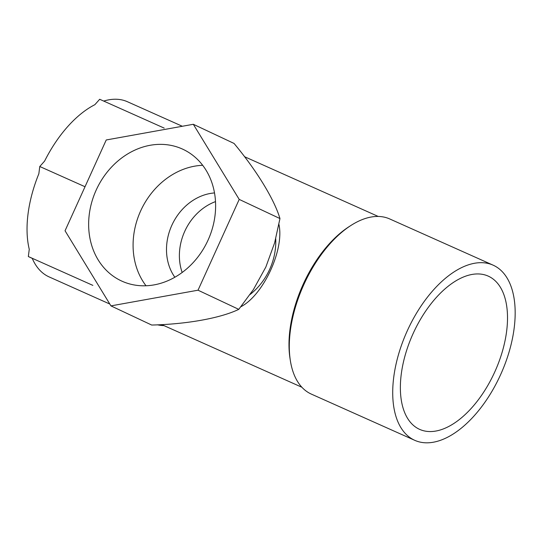 <?xml version="1.0" encoding="UTF-8"?>
<svg xmlns="http://www.w3.org/2000/svg" width="542" height="542" viewBox="0 0 542 542"><rect width="100%" height="100%" fill="white"/><g stroke="black" fill="none" stroke-linecap="round" stroke-linejoin="round"><path stroke-width="0.81" d="M275.729 238.765A58.766 49.559 115.2 0 1 250.092 294.489A58.766 49.559 -64.8 0 0 251.495 293.364A58.766 49.559 -64.8 0 0 269.692 269.313A58.766 49.559 -64.8 0 0 275.729 238.765A58.766 49.559 115.2 0 1 250.092 294.489M240.899 306.738C263.534 294.977 284.509 249.408 278.927 224.381C284.509 249.408 263.534 294.977 240.899 306.738M310.884 393.892A95.941 51.551 -65.9 0 1 290.356 360.64A95.941 51.551 -65.9 0 1 350.708 225.607A95.941 51.551 -65.9 0 1 389.664 218.927A95.941 51.551 -65.9 0 0 350.708 225.607A95.941 51.551 -65.9 0 0 290.356 360.64A95.941 51.551 -65.9 0 0 310.884 393.892A95.941 51.551 -65.9 0 0 311.365 394.115A95.941 51.551 -65.9 0 1 310.884 393.892M414.305 440.118A95.941 51.551 -65.9 0 1 407.286 330.81A95.941 51.551 -65.9 0 1 493.091 265.153A95.941 51.551 -65.9 0 1 501.004 373.784A95.941 51.551 -65.9 0 1 414.793 440.341A95.941 51.551 -65.9 0 1 414.305 440.118A95.941 51.551 -65.9 0 1 407.286 330.81A95.941 51.551 -65.9 0 1 493.091 265.153A95.941 51.551 -65.9 0 1 501.004 373.784A95.941 51.551 -65.9 0 1 414.793 440.341A95.941 51.551 -65.9 0 1 414.305 440.118M413.119 333.554A83.949 45.108 114.1 0 0 419.684 429.393A83.949 45.108 114.1 0 0 495.117 371.155A83.949 45.108 114.1 0 0 488.193 276.102A83.949 45.108 114.1 0 0 413.119 333.554A83.949 45.108 114.1 0 0 419.684 429.393A83.949 45.108 114.1 0 0 495.117 371.155A83.949 45.108 114.1 0 0 488.193 276.102A83.949 45.108 114.1 0 0 413.119 333.554M290.017 358.465A93.542 50.257 -65.9 0 1 348.858 226.8L350.708 225.607L348.858 226.8A93.542 50.257 -65.9 0 0 290.017 358.465L290.356 360.64L290.017 358.465M85.019 186.733L39.769 166.509L44.6 161.096A95.941 51.551 -65.9 0 1 94.857 104.694L99.681 99.274L164.192 128.108M103.705 101.076A95.941 51.551 -65.9 0 1 127.404 101.72L182.329 126.266L127.404 101.72A95.941 51.551 -65.9 0 0 103.705 101.076M32.249 258.378A95.941 51.551 -65.9 0 0 48.624 276.677A95.941 51.551 -65.9 0 0 49.105 276.901A95.941 51.551 -65.9 0 1 48.624 276.677A95.941 51.551 -65.9 0 1 32.249 258.378L28.34 256.542L29.261 249.293A95.941 51.551 -65.9 0 1 38.848 173.765L39.769 166.509M163.969 325.613A95.941 51.551 -65.9 0 1 157.444 324.793A95.941 51.551 -65.9 0 0 163.969 325.613M202.674 165.296A72.655 61.273 -64.8 0 0 141.116 209.91A72.655 61.273 -64.8 0 0 146.022 285.769M208.074 240.086A72.655 61.273 -64.8 0 0 183.047 149.335A72.655 61.273 -64.8 0 0 96.679 189.009A72.655 61.273 -64.8 0 0 121.212 280.831A72.655 61.273 -64.8 0 0 208.074 240.086M110.941 305.884L151.685 325.044C186.57 324.218 220.309 318.235 238.765 309.36L253.385 289.611L265.858 267.016L274.625 242.85L279.957 218.562C274.394 199.659 256.827 170.744 234.056 143.447L193.318 124.287L106.232 139.971L65.047 230.77L110.941 305.884L198.026 290.2L239.212 199.402L193.318 124.287M279.957 218.562L239.212 199.402M238.765 309.36L198.026 290.2M215.499 201.61A51.571 43.489 -64.8 0 0 184.734 231.346A51.571 43.489 -64.8 0 0 182.173 272.484M174.856 277.253A51.571 43.489 115.2 0 1 171.848 225.282A51.571 43.489 115.2 0 1 214.503 192.938M44.6 161.096A95.941 51.551 -65.9 0 1 94.857 104.694M29.261 249.293A95.941 51.551 -65.9 0 1 38.848 173.765M92.858 285.377L28.34 256.542M493.091 265.153L389.664 218.927L493.091 265.153M414.793 440.341L311.365 394.115L414.793 440.341M49.105 276.901L109.809 304.035L49.105 276.901M161.658 324.577L301.887 387.252L161.658 324.577M244.489 156.679L378.228 216.448L244.489 156.679"/></g></svg>
